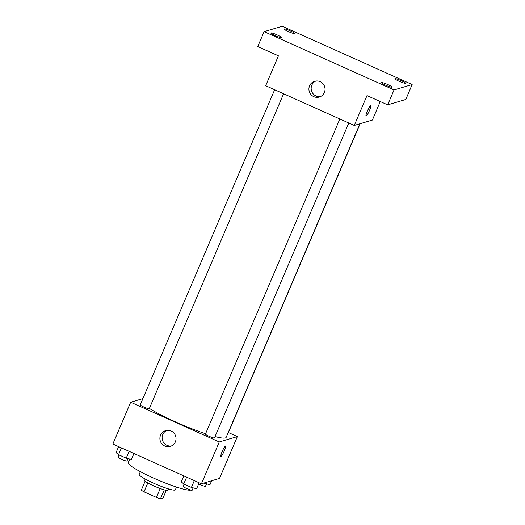 <?xml version="1.0" encoding="UTF-8"?>
<svg xmlns="http://www.w3.org/2000/svg" width="525" height="525" viewBox="0 0 525 525"><rect width="100%" height="100%" fill="white"/><g stroke="black" fill="none" stroke-linecap="round" stroke-linejoin="round"><path stroke-width="0.79" d="M160.23 488.532L156.43 497.438L144.007 491.859A12.666 1.575 23.1 0 1 141.317 490.14L145.09 481.287M166.313 490.343L163.045 497.995L160.506 498.75A12.666 1.575 23.1 0 1 156.43 497.438M164.299 489.864L160.506 498.75M168.597 488.926L168.039 490.245A13.086 1.627 -156.9 0 1 155.367 486.603A13.086 1.627 -156.9 0 1 143.962 479.975L144.526 478.662M147.801 482.967L144.007 491.859M176.505 487.075L175.33 489.825A19.628 2.441 -156.9 0 1 156.319 484.365A19.628 2.441 -156.9 0 1 139.217 474.423L140.392 471.673M190.798 490.068A34.355 4.272 -156.9 0 1 155.735 479.036A34.355 4.272 -156.9 0 1 128.225 462.669L129.76 459.06M228.401 432.567L237.366 436.59L219.535 478.4L201.423 483.788L112.849 444.038L130.679 402.235L142.912 398.593M215.047 436.59A45.806 5.69 23.1 0 0 225.363 437.962A45.806 5.69 23.1 0 0 226.157 437.384L359.927 123.769M149.389 408.437A45.806 5.69 23.1 0 0 205.583 433.755M237.366 436.59L219.253 441.978L130.679 402.235M274.654 89.729L140.247 404.841A4.909 0.61 23.1 0 0 144.185 407.183A4.909 0.61 23.1 0 0 149.192 408.758A4.909 0.61 23.1 0 0 149.277 408.693L283.612 93.745M227.574 434.063A4.909 0.61 23.1 0 0 227.712 434.044A4.909 0.61 23.1 0 0 227.798 433.985L360.143 123.703M348.803 123.001L214.469 437.948A4.909 0.61 -156.9 0 1 209.718 436.583A4.909 0.61 -156.9 0 1 205.439 434.096L339.852 118.978M219.253 441.978L201.423 483.788M175.37 441.853A8.203 8.052 73.4 0 1 160.243 440.829A8.203 8.052 73.4 0 1 173.978 433.138A8.203 8.052 73.4 0 1 175.37 441.853M225.448 446.007A5.723 0.84 -65.8 0 1 225.56 446.007A5.723 0.84 -65.8 0 1 223.985 451.572A5.723 0.84 -65.8 0 1 220.874 456.455A5.723 0.84 -65.8 0 1 222.305 451.218A5.723 0.84 -65.8 0 1 225.448 446.007M223.053 449.597A5.723 0.84 -65.8 0 1 221.891 452.196M171.399 445.981A8.203 8.052 73.4 0 1 166.773 430.415M380.277 101.548L372.383 120.061L354.27 125.449L265.689 85.706L278.427 55.84L257.762 46.567L264.127 31.638L282.24 26.25L412.151 84.545L405.786 99.474L387.673 104.862L367.001 95.589L354.27 125.449M412.151 84.545L394.039 89.932L387.673 104.862M394.039 89.932L264.127 31.638M324.391 92.479A8.203 8.052 73.4 0 1 309.264 91.448A8.203 8.052 73.4 0 1 323 83.757A8.203 8.052 73.4 0 1 324.391 92.479M370.65 105.584A5.723 0.84 -65.8 0 1 370.762 105.591A5.723 0.84 -65.8 0 1 369.187 111.156A5.723 0.84 -65.8 0 1 366.076 116.038A5.723 0.84 -65.8 0 1 367.507 110.795A5.723 0.84 -65.8 0 1 370.65 105.584M368.255 109.18A5.723 0.84 -65.8 0 1 367.093 111.779M320.421 96.6A8.203 8.052 73.4 0 1 315.794 81.04M277.167 34.919A5.723 0.709 -156.9 0 1 281.38 37.478A5.723 0.709 -156.9 0 1 275.054 35.549A5.723 0.709 -156.9 0 1 270.848 32.99A5.723 0.709 -156.9 0 1 277.167 34.919M387.89 84.604A5.723 0.709 -156.9 0 1 392.103 87.163A5.723 0.709 -156.9 0 1 385.777 85.234A5.723 0.709 -156.9 0 1 381.57 82.668A5.723 0.709 -156.9 0 1 387.89 84.604M401.225 80.633A5.723 0.709 -156.9 0 1 405.431 83.199A5.723 0.709 -156.9 0 1 399.112 81.263A5.723 0.709 -156.9 0 1 394.898 78.704A5.723 0.709 -156.9 0 1 401.225 80.633M290.502 30.955A5.723 0.709 -156.9 0 1 294.709 33.515A5.723 0.709 -156.9 0 1 288.389 31.579A5.723 0.709 -156.9 0 1 284.176 29.019A5.723 0.709 -156.9 0 1 290.502 30.955M199.152 482.77L196.613 488.736L191.415 487.417L183.743 483.978L181.269 481.852L183.816 475.886M194.322 480.598L191.415 487.417M186.651 477.159L183.743 483.978M184.098 484.135L183.153 486.353A4.909 0.61 23.1 0 0 187.09 488.696A4.909 0.61 23.1 0 0 192.091 490.265A4.909 0.61 23.1 0 0 192.176 490.206L193.18 487.863M133.96 453.515L131.414 459.48L126.223 458.167L118.552 454.722L116.078 452.596L118.617 446.631M129.13 451.349L126.223 458.167M121.459 447.904L118.552 454.722M118.906 454.88L117.961 457.098A4.909 0.61 23.1 0 0 121.898 459.441A4.909 0.61 23.1 0 0 126.899 461.016A4.909 0.61 23.1 0 0 126.984 460.95L127.982 458.614M211.66 480.742L209.941 484.772L203.871 483.059M205.065 482.705L204.743 483.453M198.667 483.906A4.909 0.61 23.1 0 0 205.426 486.301A4.909 0.61 23.1 0 0 205.511 486.242L206.509 483.899"/></g></svg>
